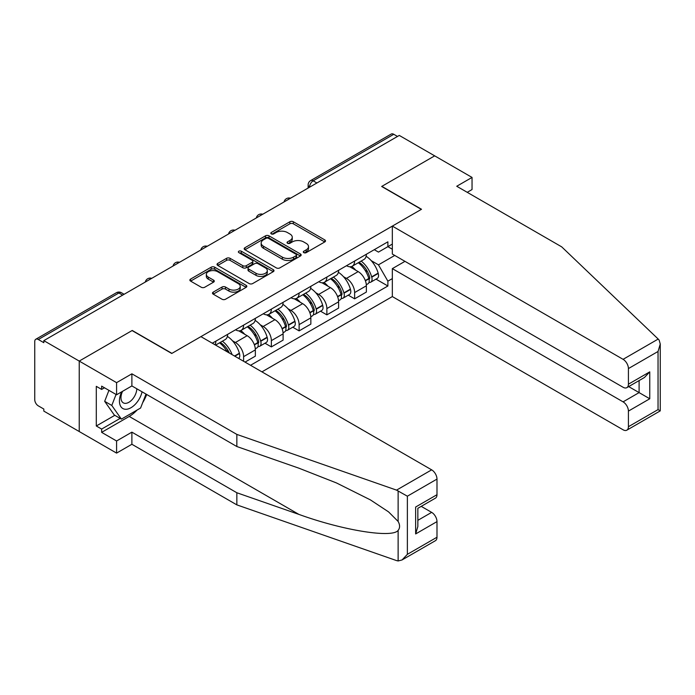<?xml version="1.0" encoding="UTF-8"?>
<svg xmlns="http://www.w3.org/2000/svg" width="695" height="695" viewBox="0 0 695 695"><rect width="100%" height="100%" fill="white"/><g stroke="black" fill="none" stroke-linecap="round" stroke-linejoin="round"><path stroke-width="1.04" d="M303.793 252.641A1.729 0.999 0 0 0 306.234 252.641L324.791 241.93A2.467 1.425 0 0 0 325.512 240.922A2.467 1.425 0 0 0 324.791 239.914L293.36 221.766A2.467 1.425 0 0 0 289.867 221.766L271.311 232.478A1.729 0.999 0 0 0 270.807 233.181A1.729 0.999 0 0 0 271.311 233.894A1.729 0.999 0 0 0 273.761 233.894L276.158 232.504A7.906 4.561 0 0 1 287.33 232.504L289.954 234.015A7.906 4.561 0 0 1 292.265 237.238A7.906 4.561 0 0 1 289.954 240.47L287.548 241.851A1.729 0.999 0 0 0 287.044 242.564A1.729 0.999 0 0 0 287.548 243.267A1.729 0.999 0 0 0 289.997 243.267L292.395 241.877A7.906 4.561 0 0 1 303.576 241.877L306.191 243.389A7.906 4.561 0 0 1 308.511 246.621A7.906 4.561 0 0 1 306.191 249.844L303.793 251.234A1.729 0.999 0 0 0 303.289 251.938A1.729 0.999 0 0 0 303.793 252.641L303.793 251.234M213.209 292.135A2.467 1.425 0 0 0 212.479 293.142A2.467 1.425 0 0 0 213.209 294.15L222.026 299.241A2.467 1.425 0 0 0 225.519 299.241L246.126 287.348A2.467 1.425 0 0 0 246.847 286.34A2.467 1.425 0 0 0 246.126 285.332L214.686 267.184A2.467 1.425 0 0 0 211.193 267.184L190.595 279.077A2.467 1.425 0 0 0 189.865 280.094A2.467 1.425 0 0 0 190.595 281.101L201.246 287.243A2.467 1.425 0 0 0 204.738 287.243L213.556 282.153A2.467 1.425 0 0 0 214.277 281.145A2.467 1.425 0 0 0 213.556 280.137L208.274 277.088A6.603 3.814 0 0 1 206.337 274.395A6.603 3.814 0 0 1 210.411 270.868A6.603 3.814 0 0 1 217.613 271.693L238.307 283.647A6.603 3.814 0 0 1 240.244 286.34A6.603 3.814 0 0 1 236.161 289.867A6.603 3.814 0 0 1 228.968 289.033L225.519 287.044A2.467 1.425 0 0 0 222.026 287.044L213.209 292.135L213.209 294.15M43.82 340.637L399.278 135.421L434.679 155.854L381.668 186.469L421.335 209.369L171.917 353.373L132.241 330.464L79.23 361.079L43.82 340.637L43.82 342.687L38.312 339.507A5.03 2.902 -120 0 0 35.793 339.256A5.03 2.902 -120 0 0 34.75 341.558L34.75 399.695A5.03 2.902 -120 0 0 38.312 405.863L43.82 409.042L43.82 411.101L79.23 431.534L79.23 361.079L79.23 431.534L116.586 453.105L116.586 440.986L131.885 432.151L131.885 444.27L116.586 453.105M276.332 267.888A2.467 1.425 0 0 0 279.824 267.888L300.431 255.995A2.467 1.425 0 0 0 301.152 254.987A2.467 1.425 0 0 0 300.431 253.979L269 235.831A2.467 1.425 0 0 0 265.507 235.831L244.901 247.724A2.467 1.425 0 0 0 244.18 248.732A2.467 1.425 0 0 0 244.901 249.74L276.332 267.888M239.566 253.015A1.729 0.999 0 0 1 241.321 253.258L241.321 251.208L273.274 269.651A2.467 1.425 0 0 1 274.004 270.659A2.467 1.425 0 0 1 273.274 271.676L252.667 283.569A2.467 1.425 0 0 1 249.175 283.569L217.743 265.421L217.743 263.405A2.467 1.425 0 0 0 217.022 264.413A2.467 1.425 0 0 0 217.743 265.421M217.743 263.405L226.561 258.314A2.467 1.425 0 0 1 230.054 258.314L242.807 265.672A2.467 1.425 0 0 0 246.299 265.672L252.146 262.293A2.467 1.425 0 0 0 252.867 261.285A2.467 1.425 0 0 0 252.146 260.278L238.871 252.615A1.729 0.999 0 0 1 238.368 251.911A1.729 0.999 0 0 1 239.436 250.991A1.729 0.999 0 0 1 241.321 251.208M261.937 371.86L392.336 296.574L623.085 429.788A7.549 4.361 -120 0 0 626.855 430.162A7.549 4.361 -120 0 0 628.419 426.713L628.419 411.101A7.549 4.361 -120 0 0 623.085 401.858L639.096 392.606L649.764 398.774L628.419 411.101M316.903 182.976L313.167 180.813A5.03 2.902 60 0 0 310.656 180.57L391.242 134.039A5.03 2.902 60 0 1 393.761 134.291L313.167 180.813A5.03 2.902 120 0 0 309.614 186.981L309.614 187.181M397.497 136.446L393.761 134.291M354.624 261.033A11.572 6.681 60 0 1 352.226 266.228L363.971 259.452A11.572 6.681 -120 0 0 366.361 254.257M343.478 276.688L346.44 278.391A11.572 6.681 60 0 1 354.624 292.569L366.361 285.793A11.572 6.681 -120 0 0 358.177 271.615L349.776 266.758M366.361 285.793L366.361 292.056L354.624 298.833L348.256 295.158M352.226 266.228A11.572 6.681 60 0 1 346.527 265.707M354.624 292.569L354.624 298.833M326.867 277.062A11.572 6.681 60 0 1 324.469 282.257L336.215 275.472A11.572 6.681 -120 0 0 338.613 270.277M320.499 311.178L326.867 314.852L338.613 308.076L338.613 301.812A11.572 6.681 -120 0 0 330.429 287.634L322.02 282.787M324.469 282.257A11.572 6.681 60 0 1 318.779 281.727M315.721 292.708L318.684 294.419A11.572 6.681 60 0 1 326.867 308.589L326.867 314.852M299.119 293.082A11.572 6.681 60 0 1 296.722 298.277L308.458 291.5A11.572 6.681 -120 0 0 310.856 286.305M292.751 327.206L299.119 330.881L310.856 324.105L310.856 317.832A11.572 6.681 -120 0 0 302.673 303.663L294.272 298.807M296.722 298.277A11.572 6.681 60 0 1 291.023 297.755M287.973 308.728L290.936 310.439A11.572 6.681 60 0 1 299.119 324.617L299.119 330.881M271.363 309.101A11.572 6.681 60 0 1 268.965 314.296L280.711 307.52A11.572 6.681 -120 0 0 283.108 302.325M264.995 343.226L271.363 346.901L283.108 340.124L283.108 333.861A11.572 6.681 -120 0 0 274.925 319.683L266.515 314.835M268.965 314.296A11.572 6.681 60 0 1 263.266 313.775M260.217 324.756L263.179 326.459A11.572 6.681 60 0 1 271.363 340.637L271.363 346.901M243.606 325.13A11.572 6.681 60 0 1 241.217 330.325L252.954 323.54A11.572 6.681 -120 0 0 255.352 318.345M245.031 362.104L255.352 356.144L255.352 349.88A11.572 6.681 -120 0 0 247.168 335.702L238.767 330.855M241.217 330.325A11.572 6.681 60 0 1 235.518 329.804M232.469 340.776L235.423 342.487A11.572 6.681 60 0 1 243.606 356.657L243.606 361.278M215.598 345.111L225.206 339.568A11.572 6.681 -120 0 0 227.595 334.373M215.858 341.149A11.572 6.681 60 0 1 214.998 344.763M392.336 249.227L387.888 246.656L378.462 252.103L374.284 249.687M371.234 260.66L378.462 264.838L394.743 255.439M392.336 278.599L387.888 281.162L378.462 264.838M250.547 365.283L387.888 285.993L387.888 281.162M392.336 244.084L387.888 246.656L387.888 241.825L212.296 343.208M376.012 279.138L387.888 285.993M304.48 252.884L306.191 251.894A7.906 4.561 0 0 0 308.511 248.671L308.511 246.621M292.265 237.238L292.265 239.297A7.906 4.561 0 0 1 289.954 242.52L288.243 243.511M324.756 241.947L293.36 223.816A2.467 1.425 0 0 0 289.867 223.816L272.006 234.137M300.396 256.012L269 237.881A2.467 1.425 0 0 0 265.507 237.881L244.935 249.766M296.061 255.691A1.729 0.999 0 0 0 296.574 254.987A1.729 0.999 0 0 0 296.061 254.283L268.47 238.35A1.729 0.999 0 0 0 266.029 238.35L263.501 239.81A7.906 4.561 0 0 0 261.181 243.041A7.906 4.561 0 0 0 263.501 246.265L282.352 257.15A7.906 4.561 0 0 0 293.533 257.15L296.061 255.691L296.061 257.749A1.729 0.999 0 0 0 296.574 257.037L296.574 254.987M261.181 243.041L261.181 245.092A7.906 4.561 0 0 0 263.501 248.315L263.501 246.265M296.061 257.749L293.533 259.209A7.906 4.561 0 0 1 282.352 259.209L263.501 248.315M217.778 265.438L226.561 260.364L226.561 258.314M252.867 261.285L252.867 263.344A2.467 1.425 0 0 1 252.146 264.352L246.299 267.723A2.467 1.425 0 0 1 242.807 267.723L230.054 260.364A2.467 1.425 0 0 0 226.561 260.364M241.321 253.258L273.239 271.693M256.029 273.309A6.603 3.814 0 0 0 263.231 274.134A6.603 3.814 0 0 0 267.306 270.616A6.603 3.814 0 0 0 265.377 267.914L258.08 263.709A2.467 1.425 0 0 0 254.587 263.709L248.74 267.08A2.467 1.425 0 0 0 248.019 268.096A2.467 1.425 0 0 0 248.74 269.104L256.029 273.309L256.029 275.368A6.603 3.814 0 0 0 263.231 276.193A6.603 3.814 0 0 0 267.306 272.666L267.306 270.616M248.019 268.096L248.019 270.147A2.467 1.425 0 0 0 248.74 271.154L248.74 269.104M256.029 275.368L248.74 271.154M240.244 286.34L240.244 288.399A6.603 3.814 0 0 1 236.161 291.917A6.603 3.814 0 0 1 228.968 291.092L225.519 289.103A2.467 1.425 0 0 0 222.026 289.103L213.235 294.176M206.337 274.395L206.337 276.445A6.603 3.814 0 0 0 208.274 279.147L208.274 277.088M213.556 280.137L213.556 282.153L208.274 279.147M246.091 287.365L214.686 269.243A2.467 1.425 0 0 0 211.193 269.243L190.621 281.119M358.994 262.328A15.855 9.148 60 0 1 359.072 262.371A15.855 9.148 60 0 1 369.497 276.593L369.592 276.923A3.084 1.781 60 0 1 369.106 279.338A3.084 1.781 60 0 1 369.036 279.381M358.299 262.727A19.121 11.042 60 0 1 368.802 278.504L368.897 278.834A6.351 3.666 60 0 1 367.898 283.821L366.317 284.733M368.984 282.413A6.351 3.666 -120 0 0 370.739 282.179A6.351 3.666 -120 0 0 371.747 277.183L371.651 276.862A19.121 11.042 -120 0 0 361.139 261.085M366.126 256.29A19.121 11.042 60 0 1 378.149 273.109L378.236 273.439A6.351 3.666 60 0 1 377.237 278.426L370.739 282.179M351.774 266.454A19.121 11.042 60 0 1 355.77 270.225M365.066 270.251L367.507 271.658M658.2 339.056L659.164 340.15L660.25 344.034L658.043 351.47L628.419 368.576A7.549 4.361 -120 0 0 623.085 359.332L658.2 339.056L561.708 246.864L456.737 186.26L472.044 177.425L434.679 155.854L381.842 186.364L421.517 209.264L392.336 226.11L623.085 359.332M472.044 177.425L472.044 189.544L467.24 192.324M392.336 296.574L392.336 268.635L623.085 401.858M392.336 226.11L392.336 254.049L623.085 387.271A7.549 4.361 -120 0 0 626.855 387.645A7.549 4.361 -120 0 0 628.419 384.187L628.419 368.576M404.968 261.346L392.336 268.635M628.671 386.594L639.096 392.606L639.096 380.573M628.419 384.187L649.764 371.86L644.43 377.498L626.855 387.645M628.419 426.713L658.043 409.607L659.164 410.259M131.885 432.151L236.847 492.755L236.847 504.874L396.541 560.587L398.131 560.961L402.031 559.962L407.374 554.332L436.99 537.226A7.549 4.361 60 0 1 435.426 540.684L402.031 559.962M236.847 492.755L298.893 514.396C342.965 530.415 392.336 538.364 398.131 530.381C400.068 527.948 400.068 524.968 398.131 521.441L388.548 511.868L370.418 499.896L336.493 482.955L298.893 468.178L236.847 446.529L131.885 385.934L116.586 394.769L101.644 386.142L101.644 389.426L96.301 386.342L96.301 425.992L101.644 429.076L120.148 418.39M236.847 504.874L131.885 444.27M436.99 479.09L407.374 496.195L396.541 490.123L236.847 434.41L131.885 373.814L116.586 382.65L79.23 361.079L132.067 330.568L171.734 353.477L200.916 336.632L431.656 469.846A7.549 4.361 60 0 1 436.99 479.09L436.99 494.701A7.549 4.361 60 0 1 435.426 498.159L417.851 508.306L417.851 526.506L415.645 533.942L415.645 507.029C418.52 508.697 418.52 508.697 415.645 507.029L436.99 494.701M116.586 382.65L116.586 394.769M137.063 410.059A28.304 16.341 -60 0 1 129.218 416.435L101.644 432.36L116.586 440.986M101.644 432.36L101.644 429.076M131.885 373.814L131.885 385.934M236.847 434.41L236.847 446.529M417.851 520.338L431.656 512.371A7.549 4.361 60 0 1 436.99 521.615L436.99 537.226M431.656 512.371L421.231 506.36M146.697 394.482A28.304 16.341 -60 0 1 142.684 402.657M104.485 387.784L101.644 389.426M96.301 425.992L114.814 415.306M121.677 391.824A16.35 9.443 120 0 0 119.436 401.032A16.35 9.443 120 0 0 129.313 408.538A16.35 9.443 120 0 0 142.067 391.815M122.555 391.32A11.198 6.464 120 0 0 120.973 397.714A11.198 6.464 120 0 0 123.293 402.839A11.198 6.464 120 0 0 131.841 399.92A11.198 6.464 120 0 0 136.802 388.774M146.002 394.082L140.599 408.017L121.39 419.111L114.275 415.002L104.676 401.336L108.933 390.347M121.39 419.111L111.791 405.446L116.056 394.456M104.676 401.336L111.791 405.446M331.237 278.347A15.855 9.148 60 0 1 331.315 278.391A15.855 9.148 60 0 1 341.749 292.612L341.836 292.942A3.084 1.781 60 0 1 341.349 295.366A3.084 1.781 60 0 1 341.28 295.401M330.542 278.747A19.121 11.042 60 0 1 341.054 294.524L341.149 294.854A6.351 3.666 60 0 1 340.142 299.84L338.561 300.753M341.228 298.433A6.351 3.666 -120 0 0 342.991 298.198A6.351 3.666 -120 0 0 343.99 293.212L343.895 292.882A19.121 11.042 -120 0 0 333.392 277.105M338.369 272.31A19.121 11.042 60 0 1 350.393 289.129L350.488 289.459A6.351 3.666 60 0 1 349.481 294.445L342.991 298.198M324.026 282.474A19.121 11.042 60 0 1 328.014 286.244M337.31 286.27L339.751 287.678M303.48 294.367A15.855 9.148 60 0 1 303.567 294.419A15.855 9.148 60 0 1 313.992 308.641L314.088 308.971A3.084 1.781 60 0 1 313.601 311.386A3.084 1.781 60 0 1 313.532 311.421M302.794 294.767A19.121 11.042 60 0 1 313.297 310.543L313.393 310.873A6.351 3.666 60 0 1 312.385 315.86L310.813 316.772M313.471 314.461A6.351 3.666 -120 0 0 315.235 314.218A6.351 3.666 -120 0 0 316.242 309.232L316.147 308.901A19.121 11.042 -120 0 0 305.635 293.125M310.622 288.329A19.121 11.042 60 0 1 322.636 305.157L322.732 305.487A6.351 3.666 60 0 1 321.733 310.474L315.235 314.218M296.27 298.503A19.121 11.042 60 0 1 300.266 302.264M309.562 302.29L311.994 303.698M275.733 310.396A15.855 9.148 60 0 1 275.811 310.439A15.855 9.148 60 0 1 286.244 324.661L286.331 324.991A3.084 1.781 60 0 1 285.845 327.415A3.084 1.781 60 0 1 285.775 327.449M275.038 310.795A19.121 11.042 60 0 1 285.549 326.572L285.636 326.902A6.351 3.666 60 0 1 284.637 331.889L283.056 332.801M285.723 330.481A6.351 3.666 -120 0 0 287.478 330.247A6.351 3.666 -120 0 0 288.486 325.26L288.39 324.93A19.121 11.042 -120 0 0 277.887 309.153M282.865 304.358A19.121 11.042 60 0 1 294.889 321.177L294.975 321.507A6.351 3.666 60 0 1 293.976 326.494L287.478 330.247M268.513 314.522A19.121 11.042 60 0 1 272.51 318.293M281.805 318.319L284.246 319.726M247.976 326.415A15.855 9.148 60 0 1 248.054 326.459A15.855 9.148 60 0 1 258.488 340.689L258.583 341.01A3.084 1.781 60 0 1 258.097 343.434A3.084 1.781 60 0 1 258.027 343.469M247.281 326.815A19.121 11.042 60 0 1 257.793 342.592L257.888 342.922A6.351 3.666 60 0 1 256.881 347.908L255.3 348.82M257.967 346.51A6.351 3.666 -120 0 0 259.73 346.266A6.351 3.666 -120 0 0 260.729 341.28L260.642 340.95A19.121 11.042 -120 0 0 250.131 325.173M255.108 320.378A19.121 11.042 60 0 1 267.132 337.205L267.228 337.527A6.351 3.666 60 0 1 266.22 342.522L259.73 346.266M240.765 330.542A19.121 11.042 60 0 1 244.753 334.312M254.049 334.338L256.49 335.746M220.228 342.444A15.855 9.148 60 0 1 220.306 342.487A15.855 9.148 60 0 1 229.376 353.06M227.361 336.406A19.121 11.042 60 0 1 239.375 353.225L239.471 353.555A6.351 3.666 60 0 1 238.654 358.42M232.113 354.641A19.121 11.042 -120 0 0 222.374 341.193M219.533 342.844A19.121 11.042 60 0 1 227.152 351.774M226.301 350.367L228.733 351.774M309.788 187.085L309.614 186.981A5.03 2.902 0 0 1 308.137 184.922L308.137 188.032M243.606 356.657L255.352 349.88M271.363 340.637L283.108 333.861M299.119 324.617L310.856 317.832M326.867 308.589L338.613 301.812M235.423 342.487L247.168 335.702M263.179 326.459L274.925 319.683M290.936 310.439L302.673 303.663M318.684 294.419L330.429 287.634M346.44 278.391L358.177 271.615M290.084 198.457A5.03 2.902 120 0 0 287.869 199.743M262.336 214.477A5.03 2.902 120 0 0 260.112 215.763M234.58 230.505A5.03 2.902 120 0 0 232.356 231.783M206.823 246.525A5.03 2.902 120 0 0 204.608 247.811M179.075 262.554A5.03 2.902 120 0 0 176.851 263.831M151.319 278.573A5.03 2.902 120 0 0 149.104 279.859M122.633 295.132L118.897 292.977L38.312 339.507M124.11 294.28L121.416 292.725A5.03 2.902 120 0 0 118.897 292.977A5.03 2.902 60 0 0 116.386 292.725L35.793 339.256M306.191 251.894L306.191 249.844M287.548 243.267L287.548 241.851M289.954 242.52L289.954 240.47M271.311 233.894L271.311 232.478M289.867 223.816L289.867 221.766M293.36 223.816L293.36 221.766M324.791 241.93L324.791 239.914M244.901 249.74L244.901 247.724M265.507 237.881L265.507 235.831M269 237.881L269 235.831M300.431 255.995L300.431 253.979M282.352 259.209L282.352 257.15M293.533 259.209L293.533 257.15M230.054 260.364L230.054 258.314M242.807 267.723L242.807 265.672M246.299 267.723L246.299 265.672M252.146 264.352L252.146 262.293M273.274 271.676L273.274 269.651M222.026 289.103L222.026 287.044M225.519 289.103L225.519 287.044M228.968 291.092L228.968 289.033M190.595 281.101L190.595 279.077M211.193 269.243L211.193 267.184M214.686 269.243L214.686 267.184M246.126 287.348L246.126 285.332M365.422 280.841L368.897 278.834M371.747 277.183L378.236 273.439M371.651 276.862L378.149 273.109M368.802 278.478L369.749 277.93M365.301 280.519L368.802 278.504M658.043 409.607L658.043 351.47M649.764 371.86L649.764 398.774M398.131 560.961L398.131 530.381M398.131 521.441L398.131 490.861M407.374 496.195L407.374 554.332M436.99 521.615L415.645 533.942M396.541 490.123L431.656 469.846M129.218 416.435L298.893 514.396M337.666 296.861L341.149 294.854M343.99 293.212L350.488 289.459M343.895 292.882L350.393 289.129M341.045 294.498L341.992 293.95M337.553 296.548L341.054 294.524M309.918 312.88L313.393 310.873M316.242 309.232L322.732 305.487M316.147 308.901L322.636 305.157M313.289 310.526L314.236 309.979M309.796 312.568L313.297 310.543M282.161 328.909L285.636 326.902M288.486 325.26L294.975 321.507M288.39 324.93L294.889 321.177M282.048 328.596L286.488 325.998M254.405 344.929L257.888 342.922M260.729 341.28L267.228 337.527M260.642 340.95L267.132 337.205M254.292 344.616L258.731 342.027M234.849 356.222L239.471 353.555M234.519 356.031L239.375 353.225M290.51 198.214A5.03 5.03 0 0 0 284.055 201.941M262.762 214.234A5.03 5.03 0 0 0 256.307 217.961M235.006 230.254A5.03 5.03 0 0 0 228.551 233.98M207.258 246.282A5.03 5.03 0 0 0 200.794 250.009M179.501 262.302A5.03 5.03 0 0 0 173.046 266.029M151.745 278.33A5.03 5.03 0 0 0 145.29 282.057M121.416 292.725A5.03 5.03 0 0 0 116.386 292.725M310.656 180.57A5.03 5.03 0 0 0 308.137 184.922M660.25 344.034L660.25 410.884L626.855 430.162"/></g></svg>
